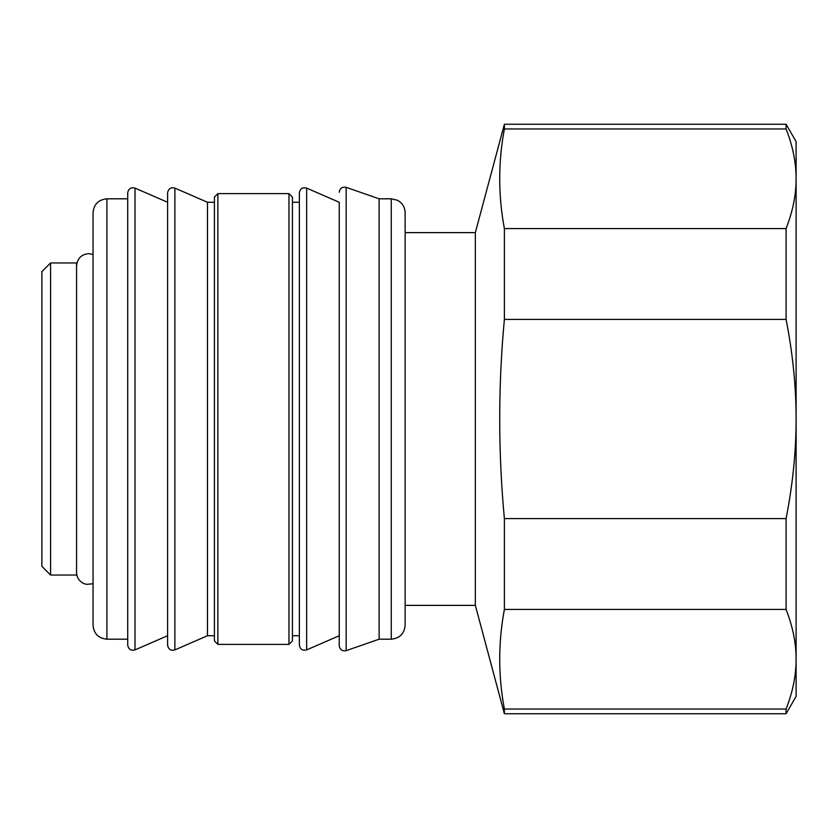 <?xml version="1.0" encoding="UTF-8"?>
<svg xmlns="http://www.w3.org/2000/svg" width="838" height="838" viewBox="0 0 838 838"><rect width="100%" height="100%" fill="white"/><g stroke="black" fill="none" stroke-linecap="round" stroke-linejoin="round"><path stroke-width="1.26" d="M504.382 124.254L786.086 124.254L796.1 141.591L796.1 178.756C796.131 194.856 792.79 211.448 786.086 228.554L504.382 228.554C498.16 195.359 498.16 162.163 504.382 128.958L504.382 124.254L475.345 232.618L475.345 605.382L504.382 713.746L786.086 713.746L786.086 709.042L504.382 709.042C498.16 675.837 498.16 642.641 504.382 609.446L786.086 609.446C792.79 626.552 796.131 643.144 796.1 659.244L796.1 696.409L786.086 713.746M475.345 232.618L405.131 232.618M504.382 128.958L786.086 128.958C792.79 146.063 796.131 162.666 796.1 178.756L796.1 659.244C796.131 675.334 792.79 691.937 786.086 709.042M786.086 319.404C792.79 353.615 796.131 386.81 796.1 419C796.131 451.19 792.79 484.385 786.086 518.596L504.382 518.596C498.16 452.195 498.16 385.805 504.382 319.404L786.086 319.404L786.086 228.554M504.382 518.596L504.382 609.446M786.086 518.596L786.086 609.446M504.382 228.554L504.382 319.404M786.086 124.254L786.086 128.958M504.382 709.042L504.382 713.746M76.572 265.803C77.295 258.439 81.349 254.385 88.713 253.652C81.349 254.385 77.295 258.429 76.572 265.803M93.049 254.448L88.713 253.652M93.049 214.549L93.049 625.326C93.866 633.748 98.496 638.367 106.918 639.195L106.918 198.805C98.496 199.633 93.866 204.252 93.049 212.674L93.049 214.549M405.131 214.549L405.131 212.674C404.911 207.049 402.324 202.901 397.359 200.219L391.262 198.805L391.262 639.195C399.684 638.367 404.304 633.748 405.131 625.326L405.131 214.549M292.431 199.088L292.431 197.077L288.963 193.609L288.963 644.391L292.431 640.923L292.431 199.088M217.88 193.609L214.413 197.077L214.413 640.923L217.88 644.391L217.88 193.609L288.963 193.609M391.262 198.805L379.122 198.805L379.122 639.195L391.262 639.195M306.645 188.1L339.243 202.272L339.243 645.742L339.243 635.728L306.645 649.9L306.645 188.1C302.56 187.073 300.14 188.665 299.365 192.876L299.365 645.124C300.14 649.335 302.56 650.927 306.645 649.9M292.431 202.272L299.365 202.272L299.365 204.242M167.6 635.728L167.6 192.876L167.6 645.124L167.6 635.728L135.002 649.9L135.002 188.1C130.917 187.073 128.497 188.665 127.722 192.876L127.722 645.124L127.722 639.195L106.918 639.195M174.88 188.1L207.478 202.272L207.478 635.728L174.88 649.9L174.88 188.1C170.795 187.073 168.375 188.665 167.6 192.876M106.918 198.805L127.722 198.805L127.722 192.876M50.573 575.046L41.9 566.373L41.9 271.627L50.573 262.954L76.572 262.954L76.572 575.046L50.573 575.046L50.573 262.954M379.122 639.195L346.157 650.655L346.157 187.345C342.218 186.602 339.914 188.236 339.243 192.258M405.131 605.382L475.345 605.382M93.049 583.772L86.345 584.348L83.454 583.384C79.065 581.048 76.771 577.403 76.572 572.438M217.88 644.391L288.963 644.391M346.157 650.655C342.218 651.398 339.914 649.764 339.243 645.742M379.122 198.805L346.157 187.345M174.88 649.9C170.795 650.927 168.375 649.335 167.6 645.124M135.002 649.9C130.917 650.927 128.497 649.335 127.722 645.124M167.6 202.272L135.002 188.1M207.478 635.728L214.413 635.728M207.478 202.272L214.413 202.272M292.431 635.728L299.365 635.728"/></g></svg>
